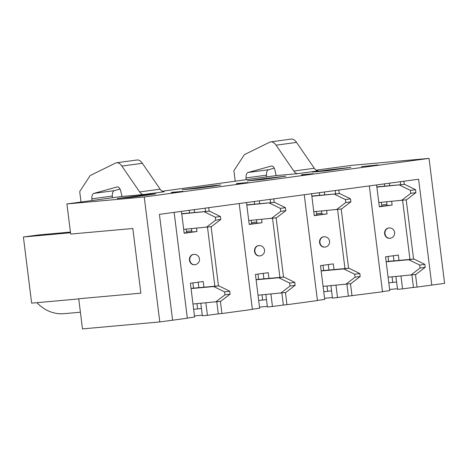 <?xml version="1.0" encoding="UTF-8"?>
<svg xmlns="http://www.w3.org/2000/svg" width="468" height="468" viewBox="0 0 468 468"><rect width="100%" height="100%" fill="white"/><g stroke="black" fill="none" stroke-linecap="round" stroke-linejoin="round"><path stroke-width="0.7" d="M186.188 229.115L186.638 232.695M192.892 282.912L193.541 288.13L191.043 288.469M181.73 213.671L209.529 211.173L220.428 216.508L220.791 219.451L211.454 226.611L183.678 229.343M192.98 304.024L220.756 301.293L230.092 294.132L229.729 291.195L218.831 285.854L193.541 288.13M209.529 211.173L181.754 213.905M204.411 211.869L215.303 217.205L215.672 220.147L206.329 227.302M220.428 216.508L215.303 217.205M215.631 301.989L224.973 294.828L224.605 291.886L213.712 286.551L191.061 288.586M230.092 294.132L224.973 294.828M229.729 291.195L224.605 291.886M218.831 285.854L213.712 286.551M220.791 219.451L215.672 220.147M251.24 220.299L251.69 223.885M257.944 274.096L258.593 279.314L256.095 279.653M246.782 204.861L274.581 202.357L285.48 207.693L285.843 210.635L276.506 217.796L248.73 220.527M258.032 295.209L285.808 292.477L295.15 285.316L294.781 282.379L283.889 277.038L258.593 279.314M274.581 202.357L246.811 205.089M269.463 203.054L280.355 208.389L280.724 211.331L271.381 218.486M285.48 207.693L280.355 208.389M280.689 293.173L290.025 286.012L289.657 283.07L278.764 277.735L256.113 279.77M295.15 285.316L290.025 286.012M294.781 282.379L289.657 283.07M283.889 277.038L278.764 277.735M285.843 210.635L280.724 211.331M316.298 211.483L316.742 215.069M322.996 265.28L323.645 270.498L321.147 270.837M311.834 196.045L339.639 193.541L350.532 198.882L350.901 201.819L341.558 208.98L313.782 211.711M323.09 286.393L350.86 283.661L360.202 276.5L359.834 273.564L348.941 268.222L323.645 270.498M339.639 193.541L311.863 196.273M334.515 194.238L345.407 199.573L345.776 202.515L336.439 209.67M350.532 198.882L345.407 199.573M345.741 284.357L355.077 277.196L354.715 274.254L343.816 268.919L321.165 270.954M360.202 276.5L355.077 277.196M359.834 273.564L354.715 274.254M348.941 268.222L343.816 268.919M350.901 201.819L345.776 202.515M381.303 202.299L381.794 206.253M388.048 256.464L388.651 261.32L386.159 261.653M376.839 186.861L404.644 184.357L415.537 189.698L415.906 192.635L406.569 199.795L378.793 202.527M388.095 277.208L415.871 274.476L425.207 267.322L424.839 264.379L413.946 259.044L388.651 261.32M404.644 184.357L376.869 187.089M399.52 185.053L410.418 190.388L410.781 193.331L401.445 200.491M415.537 189.698L410.418 190.388M410.746 275.172L420.083 268.012L419.72 265.075L408.821 259.734L386.17 261.776M425.207 267.322L420.083 268.012M424.839 264.379L419.72 265.075M413.946 259.044L408.821 259.734M415.906 192.635L410.781 193.331M327.044 286.036L327.699 291.318L323.745 291.675M329.016 169.831L312.367 172.089L326.822 170.791L350.947 167.351L329.016 169.831L329.098 170.481M144.238 196.981L429.033 158.389L444.6 283.351L431.794 285.082L418.608 179.232L159.424 214.356L172.604 320.206L159.799 321.943L144.238 196.981L66.912 203.937L121.978 196.472L143.658 194.524A10.98 5.376 82.3 0 1 139.651 191.944L121.879 166.076A14.122 6.909 -97.7 0 0 116.579 162.77A14.122 6.909 -97.7 0 0 115.497 163.104L90.16 175.564L79.712 191.582L81.017 202.024M301.491 174.751L313.051 173.71L301.521 174.979M331.543 290.798L327.699 291.318M80.397 312.209L64.122 313.671A40.084 34.948 -95.1 0 1 36.96 302.679M70.416 232.081L38.511 234.954L23.4 237.001L31.643 303.159L78.741 298.917M236.434 183.567L247.999 182.526L236.463 183.795M213.361 186.165L220.837 184.983L213.537 185.644L182.263 189.721L196.712 188.423L213.361 186.165M266.491 299.614L258.693 300.491M259.512 307.09L267.333 306.388M261.992 294.852L262.647 300.134M162.197 191.236L276.155 175.582L275.032 170.469A5.897 2.884 -97.7 0 0 271.551 165.982A5.897 2.884 -97.7 0 0 271.358 166.023L248.017 172.516A6.002 2.937 -97.7 0 0 246.022 177.939L246.139 179.882M235.223 181.362L233.895 170.691L244.343 154.674L269.679 142.213A14.122 6.909 82.3 0 1 270.756 141.88L291.248 139.101A14.122 6.909 82.3 0 1 296.548 142.407L314.32 168.275A10.98 5.376 -97.7 0 0 318.328 170.855L297.835 173.634L276.155 175.582M274.225 168.147L268.509 169.738A6.002 2.937 -97.7 0 0 266.508 175.161L266.614 176.875M270.756 141.88A14.122 6.909 82.3 0 1 276.061 145.179L293.834 171.048A10.98 5.376 -97.7 0 0 297.835 173.634M361.419 166.626L378.103 164.894L361.419 166.626M389.622 289.458L397.437 288.756M396.595 281.982L388.797 282.859M392.049 276.851L392.751 282.502M196.934 303.668L197.595 308.95L193.641 309.307M201.439 308.43L197.595 308.95M316.111 170.165L351.714 165.344L429.033 158.389M91.944 200.544L91.839 198.83A6.002 2.937 82.3 0 1 93.84 193.407L117.181 186.913A5.897 2.884 82.3 0 1 117.369 186.872A5.897 2.884 82.3 0 1 120.849 191.365L121.978 196.472M112.437 197.765L112.332 196.057A6.002 2.937 82.3 0 1 114.327 190.634L120.048 189.043M143.658 194.524L164.145 191.745A10.98 5.376 82.3 0 1 160.138 189.166L142.371 163.297A14.122 6.909 -97.7 0 0 137.065 159.998L116.579 162.77M171.382 192.377L182.947 191.342L171.411 192.611M148.309 194.981L155.785 193.799L148.479 194.46L117.211 198.537L131.66 197.239L148.309 194.981M194.46 315.906L202.281 315.204M159.799 321.943L82.479 328.899L78.723 298.76L140.874 293.167L132.813 228.483L70.668 234.076L66.912 203.937M23.4 237.001L70.504 232.76M263.964 178.647L247.315 180.905L261.764 179.607L285.889 176.167L263.964 178.647L264.04 179.297M324.57 298.274L332.385 297.572M386.931 204.399L383.9 204.674A7.406 6.458 84.9 0 0 383.263 204.768A7.406 6.458 84.9 0 0 381.683 205.347M399.023 260.383L398.356 255.066L385.55 256.803L389.762 290.616L382.473 291.605M314.244 215.403L322.019 214.35L321.604 211.009M319.65 195.337L319.322 192.687M249.192 224.219L256.967 223.166L256.552 219.82M254.598 204.153L254.27 201.503M184.14 233.035L191.915 231.982L191.5 228.636M189.546 212.969L189.218 210.319M205.861 302.866L207.412 315.327L202.351 315.783L200.801 303.322M198.847 287.65L198.169 282.192M270.913 294.05L272.464 306.511L267.404 306.967L265.853 294.507M263.899 278.84L263.221 273.376M339.271 193.576L338.832 190.043L369.31 185.913L382.491 291.763L332.455 298.151L330.905 285.691M328.957 270.024L328.273 264.56M400.971 276.05L402.568 288.879L397.513 289.335L395.91 276.506M393.962 260.84L393.325 255.75M379.296 206.593L387.071 205.534L386.609 201.825M384.661 186.159L384.374 183.871M388.832 227.969A5.189 4.522 84.9 0 0 388.651 227.98A5.189 4.522 84.9 0 0 384.614 233.55A5.189 4.522 84.9 0 0 389.581 238.311L389.943 238.276A5.189 4.522 -95.1 0 1 384.983 233.62A5.189 4.522 -95.1 0 1 388.838 227.969A5.189 4.522 -95.1 0 1 389.013 227.951A5.189 5.189 0 0 1 394.641 232.649A5.189 5.189 0 0 1 389.943 238.276A5.189 4.522 -95.1 0 0 390.119 238.259M402.568 288.879L413.455 287.405L411.91 275.014M409.968 259.401L402.609 200.333M400.666 184.72L400.292 181.719M376.6 184.924L379.326 206.815L392.131 205.083L391.669 201.369M389.715 185.702L389.405 183.193M413.455 287.405L417.07 287.077L415.502 274.529M413.577 259.073L406.201 199.842M404.276 184.392L403.884 181.227L418.608 179.232L431.794 285.082L417.07 287.077M187.311 318.047L194.606 317.058L190.394 283.245L203.2 281.514L203.908 287.2M172.604 320.206L187.335 318.211L174.149 212.361L159.424 214.356L172.604 320.206M193.676 254.416A5.189 4.522 84.9 0 0 193.495 254.428A5.189 4.522 84.9 0 0 189.452 259.997A5.189 4.522 84.9 0 0 194.425 264.759L194.782 264.724A5.189 4.522 -95.1 0 1 189.827 260.068A5.189 4.522 -95.1 0 1 193.676 254.416A5.189 4.522 -95.1 0 1 193.857 254.393A5.189 5.189 0 0 1 199.485 259.096A5.189 5.189 0 0 1 194.782 264.724A5.189 4.522 -95.1 0 0 194.963 264.707M207.412 315.327L218.293 313.852L216.795 301.831M214.853 286.211L207.494 227.144M205.551 211.53L205.13 208.161M181.444 211.372L184.17 233.263L196.975 231.525L196.554 228.185M194.606 212.513L194.249 209.635M352.012 295.893L350.497 283.707M348.572 268.258L341.195 209.026M348.403 296.221L346.905 284.199M344.957 268.585L337.603 209.512M335.655 193.898L335.24 190.534M323.78 236.785A5.189 4.522 84.9 0 0 323.599 236.796A5.189 4.522 84.9 0 0 319.562 242.365A5.189 4.522 84.9 0 0 324.529 247.127L324.891 247.092A5.189 4.522 -95.1 0 1 319.931 242.436A5.189 4.522 -95.1 0 1 323.786 236.785A5.189 4.522 -95.1 0 1 323.961 236.761A5.189 5.189 0 0 1 329.589 241.465A5.189 5.189 0 0 1 324.891 247.092A5.189 4.522 -95.1 0 0 325.067 247.075M334.012 269.568L333.304 263.882L320.498 265.619L324.71 299.432L317.421 300.415M337.516 297.695L335.965 285.234M311.548 193.74L314.274 215.631L327.079 213.899L326.664 210.553M324.71 194.887L324.353 192.009M387.071 205.534L392.131 205.083M321.879 213.215L318.848 213.49A7.406 6.458 84.9 0 0 318.211 213.583A7.406 6.458 84.9 0 0 316.631 214.163M322.019 214.35L327.079 213.899M274.219 202.392L273.78 198.859L304.253 194.729L317.439 300.579L286.96 304.709L285.445 292.523M256.827 222.031L253.796 222.306A7.406 6.458 84.9 0 0 253.159 222.399A7.406 6.458 84.9 0 0 251.573 222.979M258.728 245.601A5.189 4.522 84.9 0 0 258.547 245.612A5.189 4.522 84.9 0 0 254.51 251.181A5.189 4.522 84.9 0 0 259.477 255.943L259.839 255.908A5.189 4.522 -95.1 0 1 254.879 251.252A5.189 4.522 -95.1 0 1 258.734 245.601A5.189 4.522 -95.1 0 1 258.909 245.577A5.189 5.189 0 0 1 264.537 250.281A5.189 5.189 0 0 1 259.839 255.908A5.189 4.522 -95.1 0 0 260.015 255.891M268.96 278.384L268.252 272.698L255.446 274.429L259.658 308.242L252.369 309.231M256.967 223.166L262.027 222.709L261.612 219.369M259.658 203.703L259.301 200.825M246.496 202.556L249.222 224.447L262.027 222.709M272.464 306.511L283.351 305.037L281.853 293.015M279.905 277.395L272.551 218.328M270.603 202.714L270.182 199.345M283.52 277.074L276.143 217.842M283.351 305.037L286.96 304.709M209.167 211.208L208.722 207.675L239.201 203.545L252.387 309.395L221.908 313.525L220.393 301.339M191.775 230.847L188.739 231.122A7.406 6.458 84.9 0 0 188.101 231.215A7.406 6.458 84.9 0 0 186.521 231.795M191.915 231.982L196.975 231.525M218.468 285.889L211.091 226.658M218.293 313.852L221.908 313.525M198.988 188.113L198.906 187.463M276.061 145.179L296.548 142.407M293.834 171.048L314.32 168.275M246.022 177.939L266.508 175.161M248.017 172.516L268.509 169.738M271.358 166.023L271.744 165.97M117.562 186.861L117.181 186.913M114.327 190.634L93.84 193.407M112.332 196.057L91.839 198.83M142.371 163.297L121.879 166.076M160.138 189.166L139.651 191.944M133.936 196.929L133.854 196.279M388.651 227.98L389.013 227.951M381.66 205.159L383.286 204.762M316.608 213.975L318.228 213.578M323.599 236.796L323.961 236.761M251.55 222.791L253.176 222.394M258.547 245.612L258.909 245.577M186.498 231.607L188.124 231.21M193.495 254.428L193.857 254.393"/></g></svg>
